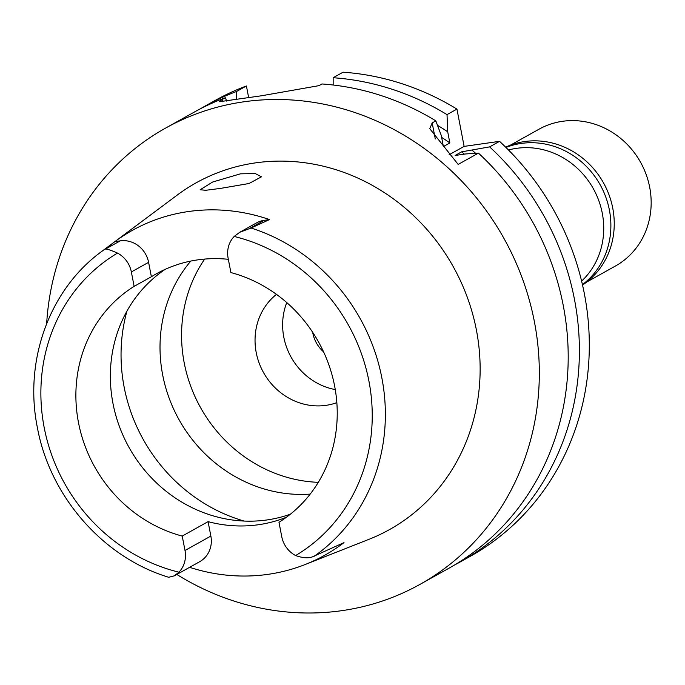 <?xml version="1.0" encoding="UTF-8"?>
<svg xmlns="http://www.w3.org/2000/svg" width="685" height="685" viewBox="0 0 685 685"><rect width="100%" height="100%" fill="white"/><g stroke="black" fill="none" stroke-linecap="round" stroke-linejoin="round"><path stroke-width="1.03" d="M189.599 567.317A189.377 175.334 60.9 0 0 305.193 564.508A189.377 175.334 60.9 0 0 344.016 542.606L312.634 556.768C308.473 558.463 302.804 558.061 295.62 555.552A25.491 23.607 60.9 0 1 281.758 536.697L278.983 522.278A138.439 128.172 -119.1 0 0 334.631 386.066A138.439 128.172 -119.1 0 0 230.896 272.57L228.114 258.151A25.491 23.607 60.9 0 1 234.176 236.462L239.759 232.266L251.044 228.019L269.513 219.585L264.162 220.347A25.491 23.607 -119.1 0 0 256.524 222.916L239.759 232.266M228.345 259.315A138.439 128.172 -119.1 0 0 156.368 273.794A138.439 128.172 -119.1 0 0 151.376 276.749L148.594 262.329A25.491 23.607 -119.1 0 0 120.235 240.863L114.874 241.625A188.067 174.127 60.9 0 1 269.513 219.585M290.414 514.178A138.439 128.172 60.9 0 1 112.956 403.345A138.439 128.172 60.9 0 1 165.188 269.351M151.376 276.749L134.132 286.364A138.439 128.172 -119.1 0 0 78.484 422.576A138.439 128.172 -119.1 0 0 182.219 536.072L185.001 550.483A25.491 23.607 60.9 0 1 178.939 572.18L174.298 575.854L168.698 577.284M134.132 286.364L131.357 271.945A25.491 23.607 60.9 0 0 117.495 253.09C110.97 250.213 106.971 248.878 105.499 249.075L120.235 240.863M114.874 241.625L105.499 249.075M305.193 564.508L369.044 539.292A198.513 183.803 -119.1 0 0 476.409 330.076A198.513 183.803 -119.1 0 0 177.124 195.148L101.526 251.583A185.952 172.166 60.9 0 1 105.421 248.766M220.347 188.426L249.006 183.52L261.482 176.798L255.222 173.553L240.444 173.836L212.59 182.039L200.14 189.762L205.817 190.276L220.347 188.426M174.298 575.854L199.686 561.691A25.491 23.607 -119.1 0 0 210.86 536.064L208.077 521.645A138.439 128.172 -119.1 0 0 286.458 517.209M208.077 521.645L182.219 536.072M190.79 261.079A140.528 130.107 -119.1 0 0 162.653 374.823A140.528 130.107 -119.1 0 0 310.177 494.116M318.311 482.326A140.528 130.107 60.9 0 1 184.205 362.81A140.528 130.107 60.9 0 1 204.669 259.084M276.466 294.362A62.686 58.045 -119.1 0 0 256.216 352.544A62.686 58.045 -119.1 0 0 336.849 402.643M335.265 389.568A62.686 58.045 60.9 0 1 283.804 337.166A62.686 58.045 60.9 0 1 286.758 302.582M312.668 332.293A31.347 29.018 -119.1 0 0 312.805 333.03A31.347 29.018 -119.1 0 0 323.603 351.902M581.616 281.115A77.054 71.343 -119.1 0 0 602.286 213.232A77.054 71.343 -119.1 0 0 508.493 149.989M333.167 85.017L333.158 77.73L343.074 72.199A261.208 241.839 -119.1 0 1 456.946 109.095L464.122 146.393L499.553 141.341A261.208 241.839 -119.1 0 1 584.399 293.933A261.208 241.839 -119.1 0 1 469.97 556.503L460.046 562.034A261.208 241.839 60.9 0 1 454.403 565.074M248.646 97.561L246.412 85.976A261.208 241.839 -119.1 0 0 215.527 100.241L205.611 105.773A261.208 241.839 60.9 0 1 236.496 91.507L236.505 99.479M333.158 77.73A261.208 241.839 60.9 0 1 447.022 114.626L447.707 131.785L449.857 142.951L443.392 146.556L441.243 135.39L435.831 120.868L432.184 122.898L429.752 128.694L458.179 164.417L478.438 153.115L465.757 153.945L455.148 155.452L461.613 151.847L489.629 146.873L499.553 141.341M464.122 146.393L449.06 154.793M489.629 146.873A261.208 241.839 60.9 0 1 574.484 299.465A261.208 241.839 60.9 0 1 460.046 562.034M200.054 108.975A261.208 241.839 60.9 0 1 205.611 105.773M246.412 85.976L236.496 91.507M226.761 101.14L225.296 97.749L222.274 99.436L222.728 101.782M222.274 99.436L219.183 101.757L261.516 95.772L318.936 85.659L321.959 83.972A261.208 241.839 -119.1 0 1 435.831 120.868M456.946 109.095L447.022 114.626M225.296 97.749A261.208 241.839 -119.1 0 0 194.412 112.015L165.539 128.121A261.208 241.839 60.9 0 1 534.411 321.813A261.208 241.839 60.9 0 1 419.974 584.382A261.208 241.839 60.9 0 1 176.807 574.45M46.657 323.637A261.208 241.839 60.9 0 1 165.539 128.121M419.974 584.382L448.855 568.276A261.208 241.839 -119.1 0 0 563.293 305.707A261.208 241.839 -119.1 0 0 478.438 153.115M464.413 154.134A240.307 222.497 -119.1 0 0 461.613 151.847M472.222 150.332A248.783 230.34 60.9 0 1 475.621 153.294M449.857 142.951A240.307 222.497 -119.1 0 0 441.619 137.334M437.501 125.321A248.783 230.34 60.9 0 1 447.707 131.785M586.685 282.057L615.37 266.063A78.364 72.55 -119.1 0 0 649.697 187.296A78.364 72.55 -119.1 0 0 539.035 129.191L510.351 145.186M582.541 285.037A79.143 73.278 -119.1 0 0 612.758 208.197A79.143 73.278 -119.1 0 0 505.641 147.147M505.95 147.455A79.143 73.278 60.9 0 1 609.393 210.072A79.143 73.278 60.9 0 1 582.438 284.609M234.176 236.462A175.514 162.508 60.9 0 1 368.941 381.177A175.514 162.508 60.9 0 1 295.62 555.552M264.162 220.347L249.426 228.567M148.594 262.329L131.357 271.945M178.939 572.18A175.514 162.508 60.9 0 1 44.174 427.457A175.514 162.508 60.9 0 1 117.495 253.09M251.044 228.019A185.952 172.166 60.9 0 1 381.87 377.974A185.952 172.166 60.9 0 1 314.244 556.22M185.001 550.483L210.86 536.064M244.066 521.045A164.563 152.361 60.9 0 1 124.139 387.076A164.563 152.361 60.9 0 1 126.965 311.067M432.184 122.898L435.275 138.961M101.526 251.583C49.431 289.575 23.701 360.772 37.418 427.791C50.056 496.719 103.392 557.547 168.707 577.284"/></g></svg>
